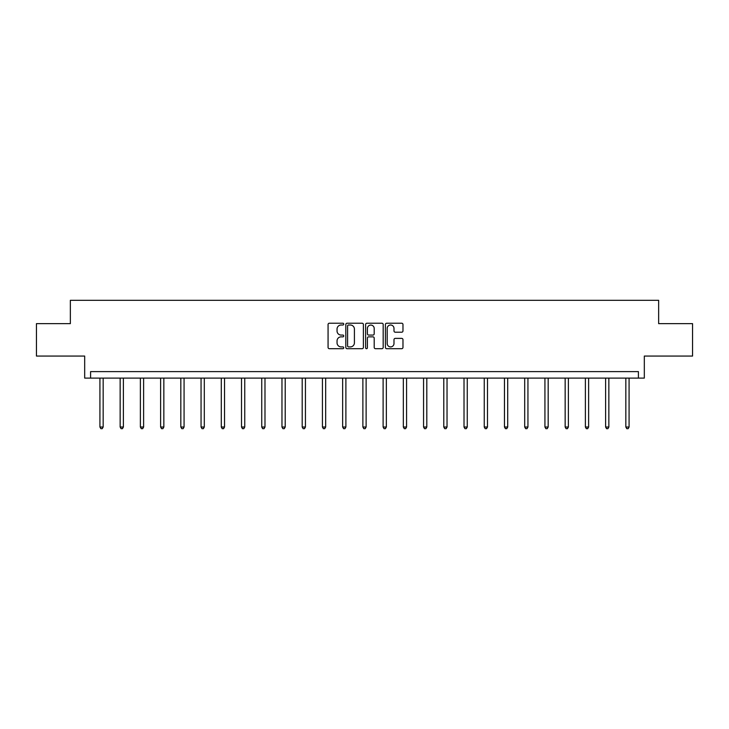 <?xml version="1.0" encoding="UTF-8"?>
<svg xmlns="http://www.w3.org/2000/svg" width="729" height="729" viewBox="0 0 729 729"><rect width="100%" height="100%" fill="white"/><g stroke="black" fill="none" stroke-linecap="round" stroke-linejoin="round"><path stroke-width="1.09" d="M343.751 324.123A0.893 0.893 0 0 0 342.867 323.229L329.344 323.229A1.276 1.276 0 0 0 328.068 324.505L328.068 347.414A1.276 1.276 0 0 0 329.344 348.69L342.867 348.69A0.893 0.893 0 0 0 343.751 347.797A0.893 0.893 0 0 0 342.867 346.904L341.117 346.904A4.073 4.073 0 0 1 337.044 342.83L337.044 340.926A4.073 4.073 0 0 1 341.117 336.853L342.867 336.853A0.893 0.893 0 0 0 343.751 335.96A0.893 0.893 0 0 0 342.867 335.067L341.117 335.067A4.073 4.073 0 0 1 337.044 330.993L337.044 329.089A4.073 4.073 0 0 1 341.117 325.016L342.867 325.016A0.893 0.893 0 0 0 343.751 324.123M36.45 323.64L36.45 356.062L84.682 356.062L84.682 378.105L644.318 378.105L644.318 356.062L692.55 356.062L692.55 323.64L658.642 323.64L658.642 300.302L70.358 300.302L70.358 323.64L36.45 323.64M401.697 332.205A1.276 1.276 0 0 0 402.973 330.93L402.973 324.505A1.276 1.276 0 0 0 401.697 323.229L386.68 323.229A1.276 1.276 0 0 0 385.404 324.505L385.404 347.414A1.276 1.276 0 0 0 386.68 348.69L401.697 348.69A1.276 1.276 0 0 0 402.973 347.414L402.973 339.65A1.276 1.276 0 0 0 401.697 338.384L395.273 338.384A1.276 1.276 0 0 0 393.997 339.65L393.997 343.505A3.408 3.408 0 0 1 390.589 346.904A3.408 3.408 0 0 1 387.19 343.505L387.19 328.424A3.408 3.408 0 0 1 390.589 325.016A3.408 3.408 0 0 1 393.997 328.424L393.997 330.93A1.276 1.276 0 0 0 395.273 332.205L401.697 332.205M638.413 378.105L638.413 371.617L90.587 371.617L90.587 378.105M363.388 324.505A1.276 1.276 0 0 0 362.113 323.229L347.095 323.229A1.276 1.276 0 0 0 345.819 324.505L345.819 347.414A1.276 1.276 0 0 0 347.095 348.69L362.113 348.69A1.276 1.276 0 0 0 363.388 347.414L363.388 324.505M366.887 323.229L381.905 323.229A1.276 1.276 0 0 1 383.181 324.505L383.181 347.414A1.276 1.276 0 0 1 381.905 348.69L375.481 348.69A1.276 1.276 0 0 1 374.205 347.414L374.205 338.128A1.276 1.276 0 0 0 372.929 336.853L368.664 336.853A1.276 1.276 0 0 0 367.398 338.128L367.398 347.797A0.893 0.893 0 0 1 366.505 348.69A0.893 0.893 0 0 1 365.612 347.797L365.612 324.505A1.276 1.276 0 0 1 366.887 323.229M348.498 325.016A0.893 0.893 0 0 0 347.605 325.909L347.605 346.02A0.893 0.893 0 0 0 348.498 346.904L350.339 346.904A4.073 4.073 0 0 0 354.412 342.83L354.412 329.089A4.073 4.073 0 0 0 350.339 325.016L348.498 325.016M374.205 328.487A3.408 3.408 0 0 0 370.797 325.079A3.408 3.408 0 0 0 367.398 328.487L367.398 333.8A1.276 1.276 0 0 0 368.664 335.067L372.929 335.067A1.276 1.276 0 0 0 374.205 333.8L374.205 328.487M99.919 378.105L99.919 427.012L103.163 427.012L103.163 378.105M103.163 427.012L102.188 428.698L100.894 428.698L99.919 427.012M120.148 378.105L120.148 427.012L123.392 427.012L123.392 378.105M123.392 427.012L122.417 428.698L121.123 428.698L120.148 427.012M140.378 378.105L140.378 427.012L143.613 427.012L143.613 378.105M143.613 427.012L142.647 428.698L141.344 428.698L140.378 427.012M160.608 378.105L160.608 427.012L163.843 427.012L163.843 378.105M163.843 427.012L162.877 428.698L161.574 428.698L160.608 427.012M180.828 378.105L180.828 427.012L184.072 427.012L184.072 378.105M184.072 427.012L183.097 428.698L181.803 428.698L180.828 427.012M201.058 378.105L201.058 427.012L204.302 427.012L204.302 378.105M204.302 427.012L203.327 428.698L202.033 428.698L201.058 427.012M221.288 378.105L221.288 427.012L224.532 427.012L224.532 378.105M224.532 427.012L223.557 428.698L222.263 428.698L221.288 427.012M241.518 378.105L241.518 427.012L244.753 427.012L244.753 378.105M244.753 427.012L243.787 428.698L242.484 428.698L241.518 427.012M261.738 378.105L261.738 427.012L264.982 427.012L264.982 378.105M264.982 427.012L264.007 428.698L262.713 428.698L261.738 427.012M281.968 378.105L281.968 427.012L285.212 427.012L285.212 378.105M285.212 427.012L284.237 428.698L282.943 428.698L281.968 427.012M302.198 378.105L302.198 427.012L305.442 427.012L305.442 378.105M305.442 427.012L304.467 428.698L303.173 428.698L302.198 427.012M322.428 378.105L322.428 427.012L325.663 427.012L325.663 378.105M325.663 427.012L324.697 428.698L323.394 428.698L322.428 427.012M342.648 378.105L342.648 427.012L345.892 427.012L345.892 378.105M345.892 427.012L344.917 428.698L343.623 428.698L342.648 427.012M362.878 378.105L362.878 427.012L366.122 427.012L366.122 378.105M366.122 427.012L365.147 428.698L363.853 428.698L362.878 427.012M383.108 378.105L383.108 427.012L386.352 427.012L386.352 378.105M386.352 427.012L385.377 428.698L384.083 428.698L383.108 427.012M403.337 378.105L403.337 427.012L406.572 427.012L406.572 378.105M406.572 427.012L405.606 428.698L404.303 428.698L403.337 427.012M423.558 378.105L423.558 427.012L426.802 427.012L426.802 378.105M426.802 427.012L425.827 428.698L424.533 428.698L423.558 427.012M443.788 378.105L443.788 427.012L447.032 427.012L447.032 378.105M447.032 427.012L446.057 428.698L444.763 428.698L443.788 427.012M464.018 378.105L464.018 427.012L467.262 427.012L467.262 378.105M467.262 427.012L466.287 428.698L464.993 428.698L464.018 427.012M484.247 378.105L484.247 427.012L487.482 427.012L487.482 378.105M487.482 427.012L486.516 428.698L485.213 428.698L484.247 427.012M504.468 378.105L504.468 427.012L507.712 427.012L507.712 378.105M507.712 427.012L506.737 428.698L505.443 428.698L504.468 427.012M524.698 378.105L524.698 427.012L527.942 427.012L527.942 378.105M527.942 427.012L526.967 428.698L525.673 428.698L524.698 427.012M544.928 378.105L544.928 427.012L548.172 427.012L548.172 378.105M548.172 427.012L547.197 428.698L545.903 428.698L544.928 427.012M565.157 378.105L565.157 427.012L568.392 427.012L568.392 378.105M568.392 427.012L567.426 428.698L566.123 428.698L565.157 427.012M585.387 378.105L585.387 427.012L588.622 427.012L588.622 378.105M588.622 427.012L587.656 428.698L586.353 428.698L585.387 427.012M605.608 378.105L605.608 427.012L608.852 427.012L608.852 378.105M608.852 427.012L607.877 428.698L606.583 428.698L605.608 427.012M625.837 378.105L625.837 427.012L629.081 427.012L629.081 378.105M629.081 427.012L628.106 428.698L626.812 428.698L625.837 427.012"/></g></svg>
